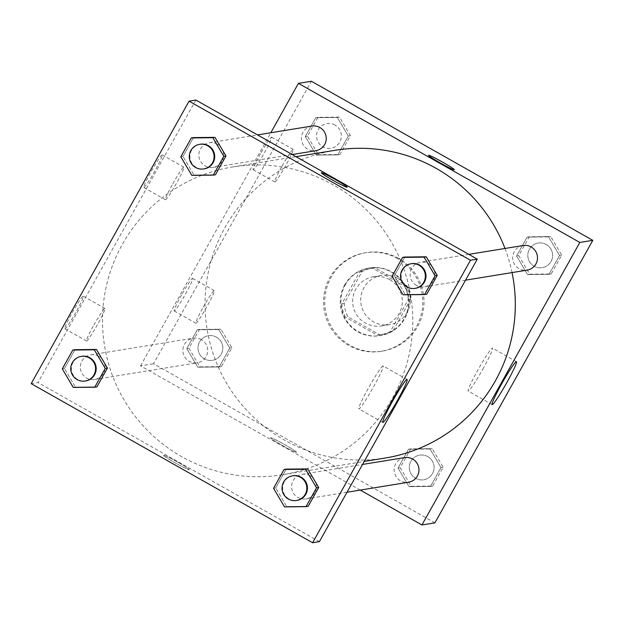<?xml version="1.0" encoding="UTF-8"?>
<svg xmlns="http://www.w3.org/2000/svg" width="624" height="624" viewBox="0 0 624 624"><rect width="100%" height="100%" fill="white"/><g stroke="black" fill="none" stroke-linecap="round" stroke-linejoin="round"><path stroke-width="0.47" stroke-dasharray="3.12 2.34" d="M397.66 278.304A24.944 24.82 -99.2 0 0 361.015 304.021A24.944 24.82 -99.2 0 0 409.96 304.411A24.944 24.82 -99.2 0 0 397.66 278.304M389.626 279.614A24.944 24.82 -99.2 0 0 352.989 305.331A24.944 24.82 -99.2 0 0 401.926 305.713A24.944 24.82 -99.2 0 0 389.626 279.614M410.74 299.169L392.925 331.055A33.501 33.329 -99.2 0 1 379.696 334.768L347.942 316.813A33.501 33.329 -99.2 0 1 344.222 303.514L362.037 271.635A33.501 33.329 -99.2 0 1 375.266 267.922L407.02 285.878A33.501 33.329 -99.2 0 1 410.74 299.169L408.275 299.575L390.452 331.453L392.925 331.055M344.222 303.514L341.749 303.919L359.564 272.041L362.037 271.635M375.266 267.922L372.801 268.32L404.555 286.276L407.02 285.878M372.801 268.32A33.501 33.329 -99.2 0 0 359.564 272.041M341.749 303.919A33.501 33.329 -99.2 0 0 345.47 317.218L347.942 316.813M390.452 331.453A33.501 33.329 -99.2 0 1 377.224 335.174L345.47 317.218M408.275 299.575A33.501 33.329 -99.2 0 0 404.555 286.276M345.251 284.918A34.297 34.125 80.8 0 1 408.689 296.267A34.297 34.125 80.8 0 1 347.053 321.368A34.297 34.125 80.8 0 1 345.251 284.918M344.627 285.02A34.297 34.125 -99.2 0 0 379.899 335.696A34.297 34.125 -99.2 0 0 391.092 271.97A34.297 34.125 -99.2 0 0 344.627 285.02M377.224 335.174L379.696 334.768M398.681 258.383A49.889 49.631 -99.2 0 0 325.4 309.816A49.889 49.631 -99.2 0 0 423.283 310.588A49.889 49.631 -99.2 0 0 398.681 258.383M397.449 258.586A49.889 49.631 -99.2 0 0 324.168 310.019A49.889 49.631 -99.2 0 0 422.042 310.791A49.889 49.631 -99.2 0 0 397.449 258.586M434.92 522.85L153.52 363.745L311.399 81.253M316.274 155.095L305.3 136.508L315.814 117.694L337.311 117.46L348.286 136.048L337.771 154.869L316.274 155.095L305.3 136.508L315.814 117.694L337.311 117.46L348.286 136.048L337.771 154.869L316.274 155.095L318.435 154.744L307.46 136.157L317.983 117.343L339.472 117.109L350.446 135.697L339.932 154.518L318.435 154.744M218.774 329.55L229.749 348.137L219.235 366.959L197.738 367.193L186.763 348.605L197.285 329.784L218.774 329.55L229.749 348.137L219.235 366.959L197.738 367.193L186.763 348.605L197.285 329.784L220.935 329.199L231.917 347.786L221.395 366.608L199.906 366.842L188.924 348.247L199.446 329.433L220.935 329.199M430.045 448.999L441.02 467.587L430.498 486.408L409.009 486.634L398.034 468.047L408.548 449.225L430.045 448.999L441.02 467.587L430.498 486.408L409.009 486.634L398.034 468.047L408.548 449.225L432.206 448.648L443.18 467.236L432.666 486.049L411.169 486.283L400.195 467.696L410.709 448.874L432.206 448.648M548.574 236.902L559.549 255.497L549.034 274.31L527.537 274.544L516.563 255.957L527.085 237.136L548.574 236.902L559.549 255.497L549.034 274.31L527.537 274.544L516.563 255.957L527.085 237.136L550.735 236.551L561.717 255.138L551.195 273.959L529.706 274.193L518.723 255.606L529.246 236.785L550.735 236.551M296.416 452.299A14.812 0.928 29.2 0 0 296.486 452.26A14.812 0.928 29.2 0 0 284.014 444.226A14.812 0.928 29.2 0 0 270.629 437.806A14.812 0.928 29.2 0 0 282.602 445.559A14.812 0.928 29.2 0 0 296.416 452.299A14.812 0.928 -150.8 0 1 282.602 445.552A14.812 0.928 -150.8 0 1 270.637 437.798A14.812 0.928 -150.8 0 1 284.014 444.218A14.812 0.928 -150.8 0 1 296.494 452.252A14.812 0.928 -150.8 0 1 296.416 452.291M360.282 490.09L140.54 365.859L153.52 363.745M482.789 369.221A24.664 1.934 119.5 0 0 492.484 348.145A24.664 1.934 119.5 0 0 478.655 368.667A24.664 1.934 119.5 0 0 468.203 391.092A24.664 1.934 119.5 0 0 482.789 369.221M428.516 155.306L428.516 155.314A14.812 0.928 29.2 0 0 428.516 155.314A14.812 0.928 29.2 0 0 440.989 163.348A14.812 0.928 29.2 0 0 454.366 169.759A14.812 0.928 29.2 0 0 454.373 169.759L454.366 169.759M181.561 294.98A18.704 1.466 119.5 0 0 174.205 310.97A18.704 1.466 119.5 0 0 184.688 295.402A18.704 1.466 119.5 0 0 192.621 278.398A18.704 1.466 119.5 0 0 181.561 294.98M260.504 153.738A18.704 1.466 119.5 0 0 253.149 169.72A18.704 1.466 119.5 0 0 263.632 154.151A18.704 1.466 119.5 0 0 271.565 137.147A18.704 1.466 119.5 0 0 260.504 153.738M140.54 365.859L270.824 132.748M203.206 307.219A18.704 1.466 -60.5 0 1 214.266 290.636A18.704 1.466 -60.5 0 1 206.333 307.64A18.704 1.466 -60.5 0 1 195.85 323.209A18.704 1.466 -60.5 0 1 203.206 307.219M282.149 165.976A18.704 1.466 -60.5 0 1 293.21 149.386A18.704 1.466 -60.5 0 1 285.277 166.39A18.704 1.466 -60.5 0 1 274.794 181.958A18.704 1.466 -60.5 0 1 282.149 165.976M523.084 245.528A12.472 12.41 -99.2 0 0 519.012 268.702A12.472 12.41 -99.2 0 0 527.085 270.145M201.357 339.62A12.472 12.41 -99.2 0 0 183.035 352.474A12.472 12.41 -99.2 0 0 207.503 352.669A12.472 12.41 -99.2 0 0 201.357 339.62M311.813 126.079A12.472 12.41 -99.2 0 0 301.571 140.384A12.472 12.41 -99.2 0 0 315.822 150.704M404.547 457.618A12.472 12.41 -99.2 0 0 394.306 471.923A12.472 12.41 -99.2 0 0 408.556 482.235M335.15 150.29A155.891 155.111 -99.2 0 0 207.09 329.074A155.891 155.111 -99.2 0 0 385.226 458.032M512.047 272.594A155.891 155.111 -99.2 0 0 504.988 248.469M333.544 185.032A155.891 155.111 -99.2 0 0 232.596 166.975A155.891 155.111 -99.2 0 0 104.543 345.758A155.891 155.111 -99.2 0 0 282.672 474.716A155.891 155.111 -99.2 0 0 410.405 348.169A155.891 155.111 -99.2 0 0 333.544 185.032M416.465 285.386A12.472 12.41 80.8 0 1 420.537 262.213A12.472 12.41 80.8 0 1 434.788 272.532A12.472 12.41 80.8 0 1 416.465 285.386M98.81 356.304A12.472 12.41 -99.2 0 0 80.488 369.166A12.472 12.41 -99.2 0 0 104.957 369.353A12.472 12.41 -99.2 0 0 98.81 356.304M217.347 144.214A12.472 12.41 -99.2 0 0 199.025 157.069A12.472 12.41 -99.2 0 0 213.275 167.388A12.472 12.41 -99.2 0 0 217.347 144.214M310.073 475.753A12.472 12.41 -99.2 0 0 291.759 488.608A12.472 12.41 -99.2 0 0 316.228 488.803A12.472 12.41 -99.2 0 0 310.073 475.753M195.881 100.051L37.994 382.551L31.2 383.651M319.394 541.648L37.994 382.551M64.958 328.77A18.704 1.466 119.5 0 0 75.637 312.686A18.704 1.466 119.5 0 0 83.273 296.189A18.704 1.466 119.5 0 0 72.212 312.78A18.704 1.466 119.5 0 0 64.865 328.762A18.704 1.466 119.5 0 0 64.958 328.77M162.115 154.931A18.704 1.466 119.5 0 0 151.156 171.53A18.704 1.466 119.5 0 0 143.801 187.512A18.704 1.466 119.5 0 0 154.292 171.951A18.704 1.466 119.5 0 0 162.217 154.939A18.704 1.466 119.5 0 0 162.115 154.931M405.226 294.45L426.715 294.216L405.226 294.45L394.251 275.863L405.226 294.45L403.065 294.801M404.765 257.041L394.251 275.863L404.765 257.041M286.689 506.54L308.186 506.306L286.689 506.54L275.714 487.952L286.689 506.54L284.528 506.891M286.229 469.131L275.714 487.952L286.229 469.131M75.426 387.098L96.915 386.864L75.426 387.098L64.451 368.503L75.426 387.098L73.265 387.449M74.966 349.69L64.451 368.503L74.966 349.69M193.955 175.001L215.452 174.775L193.955 175.001L182.98 156.413L193.955 175.001L191.794 175.352M193.502 137.592L182.98 156.413L193.502 137.592M93.865 325.018A18.704 1.466 -60.5 0 1 104.926 308.428A18.704 1.466 -60.5 0 1 96.993 325.439A18.704 1.466 -60.5 0 1 86.51 341A18.704 1.466 -60.5 0 1 93.865 325.018M172.801 183.768A18.704 1.466 -60.5 0 1 183.862 167.177A18.704 1.466 -60.5 0 1 175.937 184.189A18.704 1.466 -60.5 0 1 165.446 199.75A18.704 1.466 -60.5 0 1 172.801 183.768M177.848 462.236A14.812 0.928 29.2 0 0 163.449 455.247A14.812 0.928 29.2 0 0 175.929 463.281A14.812 0.928 29.2 0 0 189.306 469.7A14.812 0.928 29.2 0 0 177.848 462.236A14.812 0.928 -150.8 0 1 189.306 469.693A14.812 0.928 -150.8 0 1 175.929 463.281A14.812 0.928 -150.8 0 1 163.457 455.247A14.812 0.928 -150.8 0 1 177.848 462.228M383.011 365.921A24.664 1.934 119.5 0 0 368.932 387.137A24.664 1.934 119.5 0 0 358.862 408.884A24.664 1.934 119.5 0 0 372.684 388.362A24.664 1.934 119.5 0 0 383.136 365.937A24.664 1.934 119.5 0 0 383.011 365.921M321.337 172.747L321.329 172.754A14.812 0.928 29.2 0 0 321.329 172.754A14.812 0.928 29.2 0 0 332.795 180.219A14.812 0.928 29.2 0 0 347.186 187.2L347.186 187.2M411.575 263.671A12.472 12.41 -99.2 0 0 401.333 277.976A12.472 12.41 -99.2 0 0 415.584 288.288M392.083 276.214L394.251 275.863M293.046 475.761A12.472 12.41 -99.2 0 0 282.797 490.066A12.472 12.41 -99.2 0 0 297.047 500.386M273.554 488.303L275.714 487.952M200.312 144.23A12.472 12.41 -99.2 0 0 190.063 158.527A12.472 12.41 -99.2 0 0 204.313 168.847M180.82 156.764L182.98 156.413M81.775 356.32A12.472 12.41 -99.2 0 0 71.534 370.617A12.472 12.41 -99.2 0 0 85.784 380.936M62.283 368.862L64.451 368.503M546.296 244.507A12.472 12.41 -99.2 0 0 527.974 257.369A12.472 12.41 -99.2 0 0 552.443 257.556A12.472 12.41 -99.2 0 0 538.223 243.064A12.472 12.41 -99.2 0 0 527.982 257.369A12.472 12.41 -99.2 0 0 552.451 257.556A12.472 12.41 -99.2 0 0 546.296 244.507M527.537 274.544L529.706 274.193M516.563 255.957L518.723 255.606M527.085 237.136L529.246 236.785M559.549 255.497L561.717 255.138M549.034 274.31L551.195 273.959M427.76 456.596A12.472 12.41 -99.2 0 0 409.438 469.459A12.472 12.41 -99.2 0 0 433.906 469.654A12.472 12.41 -99.2 0 0 419.687 455.153A12.472 12.41 -99.2 0 0 409.445 469.459A12.472 12.41 -99.2 0 0 433.914 469.646A12.472 12.41 -99.2 0 0 427.768 456.596M409.009 486.634L411.169 486.283M398.034 468.047L400.195 467.696M408.548 449.225L410.709 448.874M441.02 467.587L443.18 467.236M430.498 486.408L432.666 486.049M335.026 125.065A12.472 12.41 -99.2 0 0 316.703 137.92A12.472 12.41 -99.2 0 0 341.18 138.115A12.472 12.41 -99.2 0 0 335.026 125.065M305.3 136.508L307.46 136.157M315.814 117.694L317.983 117.343M337.311 117.46L339.472 117.109M348.286 136.048L350.446 135.697M337.771 154.869L339.932 154.518M335.033 125.065A12.472 12.41 -99.2 0 0 316.711 137.92A12.472 12.41 -99.2 0 0 341.18 138.115A12.472 12.41 -99.2 0 0 335.033 125.065M216.489 337.155A12.472 12.41 -99.2 0 0 198.175 350.009A12.472 12.41 -99.2 0 0 222.643 350.204A12.472 12.41 -99.2 0 0 208.424 335.712A12.472 12.41 -99.2 0 0 198.175 350.009A12.472 12.41 -99.2 0 0 222.643 350.204A12.472 12.41 -99.2 0 0 216.497 337.155M197.738 367.193L199.906 366.842M186.763 348.605L188.924 348.247M197.285 329.784L199.446 329.433M229.749 348.137L231.917 347.786M219.235 366.959L221.395 366.608M381.506 275.418L373.48 276.728M389.516 324.659L381.49 325.962M379.899 335.696L380.523 335.595M368.885 267.992L369.502 267.891M380.39 334.807L382.863 334.409M369.634 268.679L372.099 268.281M381.17 351.289L382.403 351.086M365.149 252.806L366.382 252.611M516.422 361.686L492.484 348.145M492.141 404.625L468.203 391.092M174.205 310.97L195.85 323.209M192.621 278.398L214.266 290.636M253.149 169.72L274.794 181.958M271.565 137.147L293.21 149.386M282.672 474.716L364.213 461.448M232.596 166.975L296.002 156.655M468.811 254.358L420.537 262.213M465.535 280.16L424.538 286.829M94.739 379.478L197.285 362.794M90.737 354.861L193.284 338.169M213.275 167.388L292.25 154.534M209.266 142.771L257.54 134.909M306.01 498.927L346.999 492.25M302 474.302L362.536 464.451M64.865 328.762L86.51 341M83.273 296.189L104.926 308.428M143.801 187.512L165.446 199.75M162.217 154.939L183.862 167.177M407.082 379.478L383.136 365.937M382.801 422.417L358.862 408.884"/><path stroke-width="0.94" d="M270.824 132.748L298.428 83.359L311.399 81.253L592.8 240.349L434.92 522.85L421.941 524.956L360.282 490.09M506.727 382.754A24.664 1.934 -60.5 0 1 492.141 404.625A24.664 1.934 -60.5 0 1 502.601 382.2A24.664 1.934 -60.5 0 1 516.422 361.686A24.664 1.934 -60.5 0 1 506.727 382.754M298.428 83.359L579.829 242.455L592.8 240.349M579.829 242.455L421.941 524.956M428.594 155.267A14.812 0.928 -150.8 0 1 442.4 162.006A14.812 0.928 -150.8 0 1 454.373 169.759A14.812 0.928 -150.8 0 1 440.989 163.34A14.812 0.928 -150.8 0 1 428.516 155.306A14.812 0.928 -150.8 0 1 428.594 155.267M454.373 169.759A14.812 0.928 29.2 0 0 442.385 162.006A14.812 0.928 29.2 0 0 428.587 155.267A14.812 0.928 29.2 0 0 428.516 155.306M465.535 280.16L527.085 270.145A12.472 12.41 -99.2 0 0 537.334 255.84A12.472 12.41 -99.2 0 0 523.084 245.528L468.811 254.358M292.25 154.534L315.822 150.704A12.472 12.41 -99.2 0 0 319.894 127.522A12.472 12.41 -99.2 0 0 311.813 126.079L257.54 134.909M346.999 492.25L408.556 482.235A12.472 12.41 -99.2 0 0 412.628 459.061A12.472 12.41 -99.2 0 0 404.547 457.618L362.536 464.451M504.988 248.469A155.891 155.111 -99.2 0 0 436.09 168.34A155.891 155.111 -99.2 0 0 335.15 150.29L296.002 156.655M364.213 461.448L385.226 458.032A155.891 155.111 -99.2 0 0 512.047 272.594M195.881 100.051L477.282 259.147L319.394 541.648L312.601 542.747L31.2 383.651L189.08 101.15L195.881 100.051M426.262 256.807L404.765 257.041L426.262 256.807L437.237 275.395L426.262 256.807L424.094 257.158L435.076 275.753L424.554 294.567L403.065 294.801L392.083 276.214L402.605 257.392L424.094 257.158M426.715 294.216L437.237 275.395L426.715 294.216L424.554 294.567M307.726 468.905L286.229 469.131L307.726 468.905L318.7 487.492L307.726 468.905L305.565 469.256L316.54 487.843L306.017 506.657L284.528 506.891L273.554 488.303L284.068 469.482L305.565 469.256M308.186 506.306L318.7 487.492L308.186 506.306L306.017 506.657M96.463 349.456L74.966 349.69L96.463 349.456L107.437 368.043L96.463 349.456L94.294 349.807L105.277 368.394L94.754 387.215L73.265 387.449L62.283 368.862L72.805 350.041L94.294 349.807M96.915 386.864L107.437 368.043L96.915 386.864L94.754 387.215M189.08 101.15L470.48 260.255L312.601 542.747M214.991 137.366L193.502 137.592L214.991 137.366L225.966 155.953L214.991 137.366L212.831 137.717L223.805 156.304L213.291 175.126L191.794 175.352L180.82 156.764L191.334 137.951L212.831 137.717M215.452 174.775L225.966 155.953L215.452 174.775L213.291 175.126M406.949 379.454A24.664 1.934 -60.5 0 1 407.082 379.478A24.664 1.934 -60.5 0 1 396.622 401.903A24.664 1.934 -60.5 0 1 382.801 422.417A24.664 1.934 -60.5 0 1 392.87 400.67A24.664 1.934 -60.5 0 1 406.949 379.454M470.48 260.255L477.282 259.147M332.795 180.211A14.812 0.928 -150.8 0 1 321.337 172.747A14.812 0.928 -150.8 0 1 334.714 179.166A14.812 0.928 -150.8 0 1 347.194 187.2A14.812 0.928 -150.8 0 1 332.795 180.211M347.186 187.2A14.812 0.928 29.2 0 0 334.714 179.166A14.812 0.928 29.2 0 0 321.337 172.754M414.968 288.389L415.584 288.288A12.472 12.41 -99.2 0 0 419.656 265.114A12.472 12.41 -99.2 0 0 411.575 263.671L410.959 263.773A12.472 12.41 -99.2 0 0 400.717 278.078A12.472 12.41 -99.2 0 0 425.186 278.265A12.472 12.41 -99.2 0 0 410.959 263.773M402.605 257.392L404.765 257.041M435.076 275.753L437.237 275.395M296.431 500.479L297.047 500.386A12.472 12.41 -99.2 0 0 301.119 477.204A12.472 12.41 -99.2 0 0 293.046 475.761L292.422 475.862A12.472 12.41 -99.2 0 0 282.181 490.168A12.472 12.41 -99.2 0 0 306.649 490.355A12.472 12.41 -99.2 0 0 292.422 475.862M284.068 469.482L286.229 469.131M316.54 487.843L318.7 487.492M203.697 168.948L204.313 168.847A12.472 12.41 -99.2 0 0 208.385 145.673A12.472 12.41 -99.2 0 0 200.312 144.23L199.696 144.323A12.472 12.41 -99.2 0 0 189.446 158.629A12.472 12.41 -99.2 0 0 213.915 158.824A12.472 12.41 -99.2 0 0 199.696 144.323M191.334 137.951L193.502 137.592M223.805 156.304L225.966 155.953M85.168 381.038L85.784 380.936A12.472 12.41 -99.2 0 0 89.848 357.763A12.472 12.41 -99.2 0 0 81.775 356.32L81.159 356.421A12.472 12.41 -99.2 0 0 70.918 370.718A12.472 12.41 -99.2 0 0 95.386 370.913A12.472 12.41 -99.2 0 0 81.159 356.421M72.805 350.041L74.966 349.69M105.277 368.394L107.437 368.043"/></g></svg>
